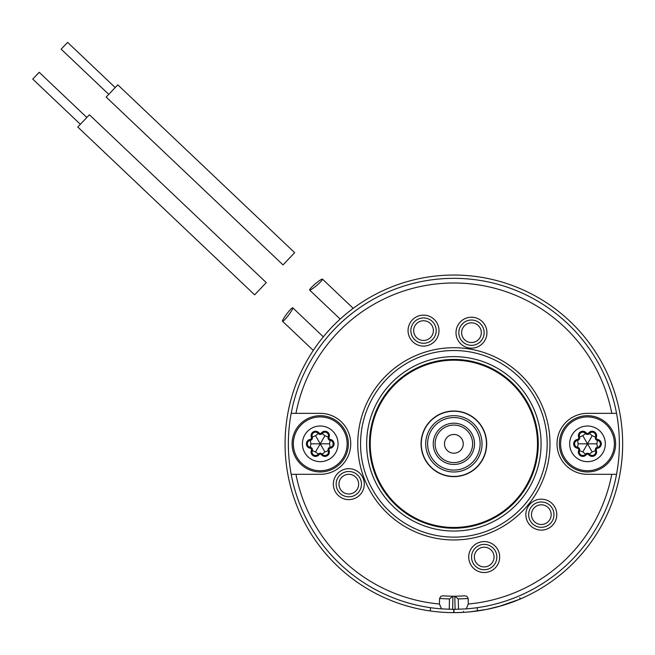 <?xml version="1.0" encoding="UTF-8"?>
<svg xmlns="http://www.w3.org/2000/svg" width="655" height="655" viewBox="0 0 655 655"><rect width="100%" height="100%" fill="white"/><g stroke="black" fill="none" stroke-linecap="round" stroke-linejoin="round"><path stroke-width="0.98" d="M319.034 432.939A1.539 1.539 0 0 0 321.441 432.939A4.454 4.454 0 0 1 329.072 437.343A1.539 1.539 0 0 0 330.276 439.423A4.454 4.454 0 0 1 330.276 448.233A1.539 1.539 0 0 0 329.072 450.321A4.454 4.454 0 0 1 321.441 454.726A1.539 1.539 0 0 0 319.034 454.726A4.454 4.454 0 0 1 311.403 450.321A1.539 1.539 0 0 0 310.2 448.233A4.454 4.454 0 0 1 310.2 439.423A1.539 1.539 0 0 0 311.403 437.343A4.454 4.454 0 0 1 319.034 432.939L318.305 433.52A3.512 3.512 0 0 0 312.279 437A2.481 2.481 0 0 1 310.339 440.357A3.512 3.512 0 0 0 310.339 447.308A2.481 2.481 0 0 1 312.279 450.665A3.512 3.512 0 0 0 318.305 454.144A2.481 2.481 0 0 1 322.178 454.144A3.512 3.512 0 0 0 328.204 450.665A2.481 2.481 0 0 1 330.136 447.308A3.512 3.512 0 0 0 330.136 440.357A2.481 2.481 0 0 1 328.204 437A3.512 3.512 0 0 0 322.178 433.52A2.481 2.481 0 0 1 318.305 433.52L315.554 435.706L324.929 451.95L329.072 450.321M302.413 443.828A17.824 17.824 0 0 0 329.154 459.27A17.824 17.824 0 0 0 329.154 428.395A17.824 17.824 0 0 0 302.413 443.828M348.37 443.828A28.132 28.132 0 0 1 320.238 471.96A28.132 28.132 0 0 1 292.105 443.828A28.132 28.132 0 0 1 320.238 415.696A28.132 28.132 0 0 1 348.37 443.828A28.132 28.132 0 0 1 320.238 471.96A28.132 28.132 0 0 1 292.105 443.828A28.132 28.132 0 0 1 320.238 415.696A28.132 28.132 0 0 1 348.37 443.828M330.276 448.233L329.621 443.828L320.238 443.828L324.929 435.706L329.072 437.343M310.2 439.423L310.863 443.828L320.238 443.828L315.554 451.95L311.403 450.321M283.034 264.915L106.184 97.087L117.802 84.839L294.66 252.666L283.034 264.915L294.66 252.666M108.763 94.361L61.152 49.182L67.604 42.378L115.223 87.565M292.769 307.825A8.441 1.064 -52.7 0 0 286.857 313.827A8.441 1.064 -52.7 0 0 282.518 321.237A8.441 1.064 -52.7 0 0 288.184 315.595A8.441 1.064 -52.7 0 0 292.826 307.924M254.639 294.84L77.781 127.013L89.399 114.772L266.257 282.6L254.639 294.84L266.257 282.6M80.368 124.294L32.75 79.108L39.202 72.304L86.82 117.491M340.174 319.067L309.627 290.083A8.441 1.064 139.7 0 1 315.301 283.852A8.441 1.064 139.7 0 1 322.473 279.136A8.441 1.064 139.7 0 1 317.135 285.089A8.441 1.064 139.7 0 1 309.725 290.124M454.013 425.079A18.758 18.758 0 0 0 437.556 453.08A18.758 18.758 0 0 0 470.036 453.334A18.758 18.758 0 0 0 454.013 425.079A18.758 18.758 0 0 0 437.556 453.08A18.758 18.758 0 0 0 470.036 453.334A18.758 18.758 0 0 0 454.013 425.079M586.291 432.939A1.539 1.539 0 0 0 588.698 432.939A4.454 4.454 0 0 1 596.328 437.343A1.539 1.539 0 0 0 597.532 439.423A4.454 4.454 0 0 1 597.532 448.233A1.539 1.539 0 0 0 596.328 450.321A4.454 4.454 0 0 1 588.698 454.726A1.539 1.539 0 0 0 586.291 454.726A4.454 4.454 0 0 1 578.66 450.321A1.539 1.539 0 0 0 577.456 448.233A4.454 4.454 0 0 1 577.456 439.423A1.539 1.539 0 0 0 578.66 437.343A4.454 4.454 0 0 1 586.291 432.939L585.554 433.52A3.512 3.512 0 0 0 579.536 437A2.481 2.481 0 0 1 577.595 440.357A3.512 3.512 0 0 0 577.595 447.308A2.481 2.481 0 0 1 579.536 450.665A3.512 3.512 0 0 0 585.554 454.144A2.481 2.481 0 0 1 589.434 454.144A3.512 3.512 0 0 0 595.452 450.665A2.481 2.481 0 0 1 597.393 447.308A3.512 3.512 0 0 0 597.393 440.357A2.481 2.481 0 0 1 595.452 437A3.512 3.512 0 0 0 589.434 433.52A2.481 2.481 0 0 1 585.554 433.52L582.803 435.706L592.185 451.95L596.328 450.321M569.67 443.828A17.824 17.824 0 0 0 596.41 459.27A17.824 17.824 0 0 0 596.41 428.395A17.824 17.824 0 0 0 569.67 443.828M615.626 443.828A28.132 28.132 0 0 1 587.494 471.96A28.132 28.132 0 0 1 559.362 443.828A28.132 28.132 0 0 1 587.494 415.696A28.132 28.132 0 0 1 615.626 443.828A28.132 28.132 0 0 1 587.494 471.96A28.132 28.132 0 0 1 559.362 443.828A28.132 28.132 0 0 1 587.494 415.696A28.132 28.132 0 0 1 615.626 443.828M597.532 448.233L596.869 443.828L587.494 443.828L592.185 435.706L596.328 437.343M577.456 439.423L578.119 443.828L587.494 443.828L582.803 451.95L578.66 450.321M455.25 462.536A18.758 18.758 0 0 1 436.975 435.681A18.758 18.758 0 0 1 469.373 433.283A18.758 18.758 0 0 1 455.25 462.536A18.758 18.758 0 0 1 436.975 435.681A18.758 18.758 0 0 1 469.373 433.283A18.758 18.758 0 0 1 455.25 462.536A18.758 18.758 0 0 0 471.641 437.835A18.758 18.758 0 0 1 455.25 462.536M455.806 470.012A26.257 26.257 0 0 1 430.22 432.415A26.257 26.257 0 0 1 475.571 429.058A26.257 26.257 0 0 1 455.806 470.012M451.459 411.324A32.594 32.594 0 0 0 426.921 462.168A32.594 32.594 0 0 0 483.226 458.001A32.594 32.594 0 0 0 451.459 411.324M451.786 415.753A28.157 28.157 0 0 0 430.589 459.671A28.157 28.157 0 0 0 479.223 456.068A28.157 28.157 0 0 0 451.786 415.753M453.587 596.214L452.933 596.271L452.646 609.338L441.519 608.88A165.51 165.51 0 0 1 291.188 474.31L320.238 474.31A30.474 30.474 0 0 0 350.72 443.828A30.474 30.474 0 0 0 320.238 413.354L291.188 413.354A165.51 165.51 0 0 1 616.543 413.354L587.494 413.354A30.474 30.474 0 0 0 557.02 443.828A30.474 30.474 0 0 0 587.494 474.31L616.543 474.31A165.51 165.51 0 0 1 466.221 608.88L455.086 609.338L454.807 596.271L454.144 596.214M441.519 608.88L439.44 604L439.554 598.523L440.84 596.312L442.862 595.813A152.378 152.378 0 0 0 464.87 595.813L467.023 596.402L468.178 598.523L468.3 604L466.221 608.88A165.51 165.51 0 0 0 616.543 413.354L611.778 413.354A160.819 160.819 0 0 0 295.962 413.354L291.188 413.354A165.51 165.51 0 0 0 291.188 474.31L295.962 474.31A160.819 160.819 0 0 0 439.44 604M452.646 609.338A165.51 165.51 0 0 0 453.866 609.338A165.51 165.51 0 0 0 455.086 609.338M423.531 315.137A15.474 15.474 0 0 1 436.926 338.348A15.474 15.474 0 0 1 410.128 338.348A15.474 15.474 0 0 1 423.531 315.137M484.209 572.527A15.474 15.474 0 0 1 470.806 549.316A15.474 15.474 0 0 1 497.603 549.316A15.474 15.474 0 0 1 484.209 572.527M458.074 324.954A15.474 15.474 0 0 1 484.872 324.954A15.474 15.474 0 0 1 471.469 348.157A15.474 15.474 0 0 1 458.074 324.954M554.719 506.913A15.474 15.474 0 0 1 541.317 530.116A15.474 15.474 0 0 1 527.922 506.913A15.474 15.474 0 0 1 554.719 506.913M348.812 499.626A15.474 15.474 0 0 1 335.417 476.422A15.474 15.474 0 0 1 362.215 476.422A15.474 15.474 0 0 1 348.812 499.626M453.866 539.949A96.121 96.121 0 0 1 357.753 443.828A96.121 96.121 0 0 1 453.866 347.715A96.121 96.121 0 0 1 549.987 443.828A96.121 96.121 0 0 1 453.866 539.949M453.866 359.431A84.397 84.397 0 0 1 526.956 486.026A84.397 84.397 0 0 1 380.776 486.026A84.397 84.397 0 0 1 453.866 359.431M453.866 360.193A83.643 83.643 0 0 0 381.431 485.65A83.643 83.643 0 0 0 526.301 485.65A83.643 83.643 0 0 0 453.866 360.193M453.866 476.652A32.824 32.824 0 0 1 425.447 427.42A32.824 32.824 0 0 1 482.293 427.42A32.824 32.824 0 0 1 453.866 476.652M468.3 604A160.819 160.819 0 0 0 611.778 474.31L616.543 474.31M348.812 496.817A12.658 12.658 0 0 1 337.849 477.831A12.658 12.658 0 0 1 359.775 477.831A12.658 12.658 0 0 1 348.812 496.817M552.28 508.321A12.658 12.658 0 0 1 541.317 527.308A12.658 12.658 0 0 1 530.353 508.321A12.658 12.658 0 0 1 552.28 508.321M460.506 326.362A12.658 12.658 0 0 1 482.432 326.362A12.658 12.658 0 0 1 471.469 345.349A12.658 12.658 0 0 1 460.506 326.362M484.209 569.711A12.658 12.658 0 0 1 473.246 550.724A12.658 12.658 0 0 1 495.172 550.724A12.658 12.658 0 0 1 484.209 569.711M423.531 317.945A12.658 12.658 0 0 1 434.494 336.94A12.658 12.658 0 0 1 412.568 336.94A12.658 12.658 0 0 1 423.531 317.945M452.933 596.271L449.469 598.957L439.554 598.523M468.178 598.523L458.263 598.957L454.807 596.271M486.87 609.363L501.812 605.67L517.753 600.07L501.476 605.769L486.87 609.363L501.812 605.67L517.753 600.07L501.812 605.67L510.073 602.993M484.16 609.879L470.061 611.844L486.28 609.477M475.301 611.254L477.43 610.968M471.051 611.745L470.061 611.844L471.051 611.745M453.964 609.338L453.964 611.688A0.942 0.942 0 0 0 454.906 612.621L453.604 612.621M456.248 612.605L463.298 612.359L456.248 612.605M458.983 612.548L456.871 612.597M430.425 607.668L430.425 610.984A168.793 168.793 0 0 0 452.834 612.621L454.906 612.621L452.834 612.621A0.942 0.942 0 0 0 453.776 611.68L453.776 609.338M454.947 612.621L463.298 612.359M430.425 610.984A168.793 168.793 0 0 1 311.764 352.742A168.793 168.793 0 0 1 595.968 352.742A168.793 168.793 0 0 1 454.906 612.621L463.535 612.343M498.365 606.653L519.374 599.39M513.438 601.765L511.53 602.469M458.058 612.572L456.101 612.605M455.847 612.613L455.25 612.613M455.643 612.613L455.012 612.621M520.905 598.736L510.777 602.739M495.319 607.455L497.612 606.858M490.497 608.601L488.057 609.125L490.497 608.601M479.976 610.591L482.498 610.173M491.447 608.389L493.1 608.004M477.315 607.668L477.315 610.984M463.56 612.343L463.494 611.41M293.342 443.828A26.896 26.896 0 0 0 333.69 467.121A26.896 26.896 0 0 0 333.69 420.535A26.896 26.896 0 0 0 293.342 443.828M315.554 451.95L319.034 454.726M324.929 451.95L321.441 454.726M310.2 448.233L310.863 443.828M311.403 437.343L315.554 435.706M329.621 443.828L330.276 439.423M321.441 432.939L324.929 435.706M453.94 434.453A9.375 9.375 0 0 0 445.711 448.454A9.375 9.375 0 0 0 461.955 448.585A9.375 9.375 0 0 0 453.94 434.453M560.598 443.828A26.896 26.896 0 0 0 600.946 467.121A26.896 26.896 0 0 0 600.946 420.535A26.896 26.896 0 0 0 560.598 443.828M582.803 451.95L586.291 454.726M592.185 451.95L588.698 454.726M577.456 448.233L578.119 443.828M578.66 437.343L582.803 435.706M596.869 443.828L597.532 439.423M588.698 432.939L592.185 435.706M455.389 464.403A20.633 20.633 0 0 1 435.288 434.863A20.633 20.633 0 0 1 470.92 432.226A20.633 20.633 0 0 1 455.389 464.403M453.866 350.523A93.305 93.305 0 0 0 373.063 490.48A93.305 93.305 0 0 0 534.668 490.48A93.305 93.305 0 0 0 453.866 350.523M453.866 356.623A87.205 87.205 0 0 1 529.396 487.435A87.205 87.205 0 0 1 378.344 487.435A87.205 87.205 0 0 1 453.866 356.623M449.248 609.273L449.469 598.957M458.263 598.957L458.492 609.273M348.812 494.001A9.85 9.85 0 0 0 357.343 479.231A9.85 9.85 0 0 0 340.289 479.231A9.85 9.85 0 0 0 348.812 494.001M541.317 524.491A9.85 9.85 0 0 0 549.848 509.721A9.85 9.85 0 0 0 532.793 509.721A9.85 9.85 0 0 0 541.317 524.491M471.469 342.532A9.85 9.85 0 0 0 480 327.762A9.85 9.85 0 0 0 462.946 327.762A9.85 9.85 0 0 0 471.469 342.532M484.209 566.902A9.85 9.85 0 0 0 492.732 552.132A9.85 9.85 0 0 0 475.677 552.132A9.85 9.85 0 0 0 484.209 566.902M423.531 340.453A9.85 9.85 0 0 0 432.054 325.682A9.85 9.85 0 0 0 415 325.682A9.85 9.85 0 0 0 423.531 340.453M473.418 437.237A20.633 20.633 0 0 1 449.805 464.059A20.633 20.633 0 0 1 438.383 430.204A20.633 20.633 0 0 1 473.418 437.237M292.777 307.834L323.324 336.826M282.526 321.245L313.278 350.425M353.233 308.325L322.481 279.136M518.825 599.62L517.72 600.086M519.603 597.876L520.913 598.736M510.802 602.731L519.767 599.235"/></g></svg>
